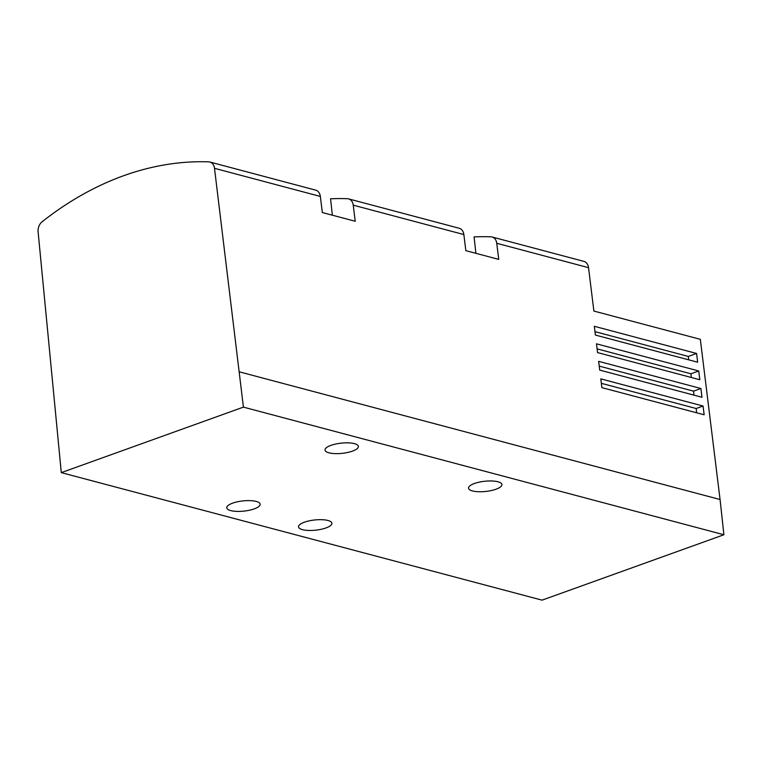 <?xml version="1.0" encoding="UTF-8"?>
<svg xmlns="http://www.w3.org/2000/svg" width="762" height="762" viewBox="0 0 762 762"><rect width="100%" height="100%" fill="white"/><g stroke="black" fill="none" stroke-linecap="round" stroke-linejoin="round"><path stroke-width="1.14" d="M239.592 371.904L720.071 499.529L700.326 339.328L593.884 311.058L588.54 267.672L496.748 243.288L498.729 259.385L465.849 250.65L463.858 234.553A9.296 6.944 -75.1 0 0 459.21 228.257L348.577 198.872A9.296 6.944 104.9 0 1 353.235 205.168L355.216 221.266L322.326 212.531L320.345 196.434A9.296 6.944 -75.1 0 0 315.687 190.138L209.845 162.02A9.296 6.944 104.9 0 1 214.503 168.316L243.421 407.127L723.9 534.753L542.058 600.151L61.293 472.63L243.421 407.127M595.398 335.061L697.659 362.217L696.573 353.463L594.322 326.298L595.398 335.061M597.56 352.587L699.811 379.743L698.735 370.98L596.484 343.824L597.56 352.587M599.723 370.103L701.973 397.269L700.897 388.506L598.637 361.34L599.723 370.103M601.875 387.629L704.136 414.785L703.059 406.032L600.799 378.866L601.875 387.629M720.071 499.529L723.9 534.753M475.879 253.317L474.088 236.906A362.731 270.834 104.9 0 1 490.928 236.82A9.296 6.944 104.9 0 1 492.1 236.992L583.883 261.376A9.296 6.944 104.9 0 1 588.54 267.672M492.1 236.992A9.296 6.944 104.9 0 1 496.748 243.288M209.845 162.02A9.296 6.944 104.9 0 0 208.683 161.849A362.731 270.834 104.9 0 0 42.129 221.752A9.296 6.944 104.9 0 0 38.1 231.762L61.293 472.63M474.431 483.499A16.793 5.124 173.8 0 0 468.535 488.166A16.793 5.124 173.8 0 0 485.775 491.452A16.793 5.124 173.8 0 0 501.91 484.537A16.793 5.124 173.8 0 0 491.976 480.984A16.793 5.124 173.8 0 0 474.431 483.499M330.908 445.379A16.793 5.124 173.8 0 0 325.012 450.047A16.793 5.124 173.8 0 0 342.262 453.333A16.793 5.124 173.8 0 0 358.397 446.418A16.793 5.124 173.8 0 0 348.463 442.865A16.793 5.124 173.8 0 0 330.908 445.379M232.667 503.139A16.793 5.124 173.8 0 0 226.771 507.806A16.793 5.124 173.8 0 0 244.011 511.102A16.793 5.124 173.8 0 0 260.147 504.187A16.793 5.124 173.8 0 0 250.212 500.634A16.793 5.124 173.8 0 0 232.667 503.139M304.429 522.199A16.793 5.124 173.8 0 0 298.523 526.866A16.793 5.124 173.8 0 0 315.773 530.162A16.793 5.124 173.8 0 0 331.908 523.246A16.793 5.124 173.8 0 0 321.974 519.694A16.793 5.124 173.8 0 0 304.429 522.199M332.356 215.198L330.575 198.787A362.731 270.834 104.9 0 1 347.415 198.701A9.296 6.944 104.9 0 1 348.577 198.872M688.677 359.835L688.305 356.435L696.573 353.463M594.979 331.651L688.305 356.435M691.324 377.485L690.924 373.79L698.735 370.98M597.103 348.872L690.924 373.79M693.972 395.145L693.544 391.154L700.897 388.506M599.227 366.103L693.544 391.154M696.63 412.794L696.163 408.508L703.059 406.032M601.351 383.324L696.163 408.508M463.858 234.553L353.235 205.168M320.345 196.434L214.503 168.316"/></g></svg>
